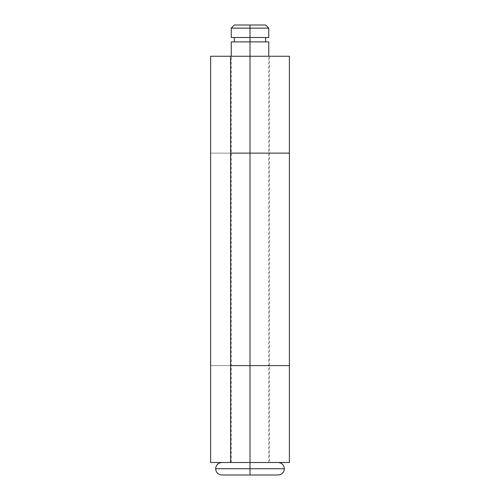 <?xml version="1.0" encoding="UTF-8"?>
<svg xmlns="http://www.w3.org/2000/svg" width="500" height="500" viewBox="0 0 500 500"><rect width="100%" height="100%" fill="white"/><g stroke="black" fill="none" stroke-linecap="round" stroke-linejoin="round"><path stroke-width="0.38" stroke-dasharray="2.5 1.88" d="M284.375 468.75L250 468.75L250 462.5L278.125 462.5L250 462.5L250 25L265.625 25L250 25L250 28.125L268.75 28.125L250 28.125L250 37.5L265.625 37.5L250 37.5L250 41.875L268.75 41.875L250 41.875L250 462.5L278.125 462.5L221.875 462.5L268.75 462.5L231.25 462.5L250 462.5L231.25 462.5L250 462.5L250 56.25L250 468.75L284.375 468.75M278.125 475L250 475L250 468.75L250 475L278.125 475M268.75 37.5L234.375 37.5L268.75 37.5M221.875 475L250 475L221.875 475M231.25 41.875L250 41.875L231.25 41.875M250 41.875L265.625 41.875L250 41.875M231.25 37.5L265.625 37.5L231.25 37.5M231.25 28.125L250 28.125L231.25 28.125M234.375 25L250 25L234.375 25M215.625 468.75L250 468.75L215.625 468.75M250 365.625L269.375 365.625L250 365.625L250 462.5L269.375 462.5L250 462.5L250 365.625L289.375 365.625L250 365.625L250 462.5L289.375 462.5L210.625 462.5L210.625 153.125L250 153.125L230.625 153.125L250 153.125L250 365.625L250 153.125L289.375 153.125L250 153.125L250 365.625L230.625 365.625L250 365.625L250 153.125L250 365.625L210.625 365.625L210.625 56.25L210.625 153.125L289.375 153.125L230.625 153.125L230.625 462.5L230.625 365.625L210.625 365.625L210.625 462.5L250 462.5L250 153.125L269.375 153.125L230.625 153.125L230.625 365.625L269.375 365.625L210.625 365.625L269.375 365.625L231 365.625L250 365.625L250 462.5L250 365.625L230.625 365.625L230.625 462.5L230.625 365.625L289.375 365.625L210.625 365.625L210.625 462.5L230.625 462.5L210.625 462.5L210.625 153.125L250 153.125L250 56.25L250 153.125L250 56.25L210.625 56.25L210.625 462.5L210.625 56.25L230.625 56.25L230.625 153.125L250 153.125L230.625 153.125L230.625 56.25L210.625 56.25L289.375 56.25L250 56.25L250 153.125L250 56.25L210.625 56.25L269.375 56.25L230.625 56.25L230.625 462.5L230.625 56.25L230.625 153.125L269.375 153.125L230.625 153.125L230.625 56.25L250 56.25L250 153.125L269.375 153.125L230.625 153.125L230.625 365.625L210.625 365.625L231 365.625L210.625 365.625L210.625 153.125L250 153.125M230.625 462.5L253.781 462.5L210.625 462.5L231 462.5L230.625 462.5L230.625 153.125L230.625 365.625M246.219 462.5L231 462.5L246.219 462.5M253.781 462.5L269.375 462.5L253.781 462.5M250 56.25L269.375 56.25L250 56.25M246.219 365.625L231 365.625L246.219 365.625M253.781 365.625L269.375 365.625L253.781 365.625M268.75 462.5L268.75 56.25M231.25 462.5L231.25 56.25M269.375 56.25L269.375 462.5M230.625 153.125L230.625 56.25"/><path stroke-width="0.75" d="M250 468.75L284.375 468.75L250 468.75L250 475L278.125 475L221.875 475L250 475L250 468.75L215.625 468.75L250 468.75L250 462.5L250 468.75M250 28.125L268.75 28.125L250 28.125L250 37.5L268.75 37.5L250 37.5L250 56.25L250 41.875L231.25 41.875L268.75 41.875L250 41.875L250 37.5L231.25 37.5L250 37.5L250 28.125L231.25 28.125L250 28.125L250 25L250 28.125M265.625 25L234.375 25L265.625 25L268.75 28.125L268.75 37.5M250 365.625L289.375 365.625L250 365.625L250 153.125L250 365.625L289.375 365.625L250 365.625L250 462.5L289.375 462.5L250 462.5L250 365.625L230.625 365.625M250 153.125L250 56.25L289.375 56.25L250 56.25L250 153.125L289.375 153.125L230.625 153.125M210.625 56.25L230.625 56.25L230.625 462.5L210.625 462.5L230.625 462.5L230.625 56.25L250 56.25L210.625 56.25L210.625 462.5L210.625 56.25M230.625 462.5L250 462.5L230.625 462.5M278.125 475C281.913 474.625 284 472.537 284.375 468.75C284 464.963 281.913 462.875 278.125 462.5M265.625 41.875L265.625 37.5M268.75 56.25L268.75 41.875M231.25 56.25L231.25 41.875M234.375 41.875L234.375 37.5M231.25 37.5L231.25 28.125L234.375 25M221.875 462.5C218.088 462.875 216 464.963 215.625 468.75C216 472.537 218.088 474.625 221.875 475M289.375 462.5L289.375 56.25"/></g></svg>
